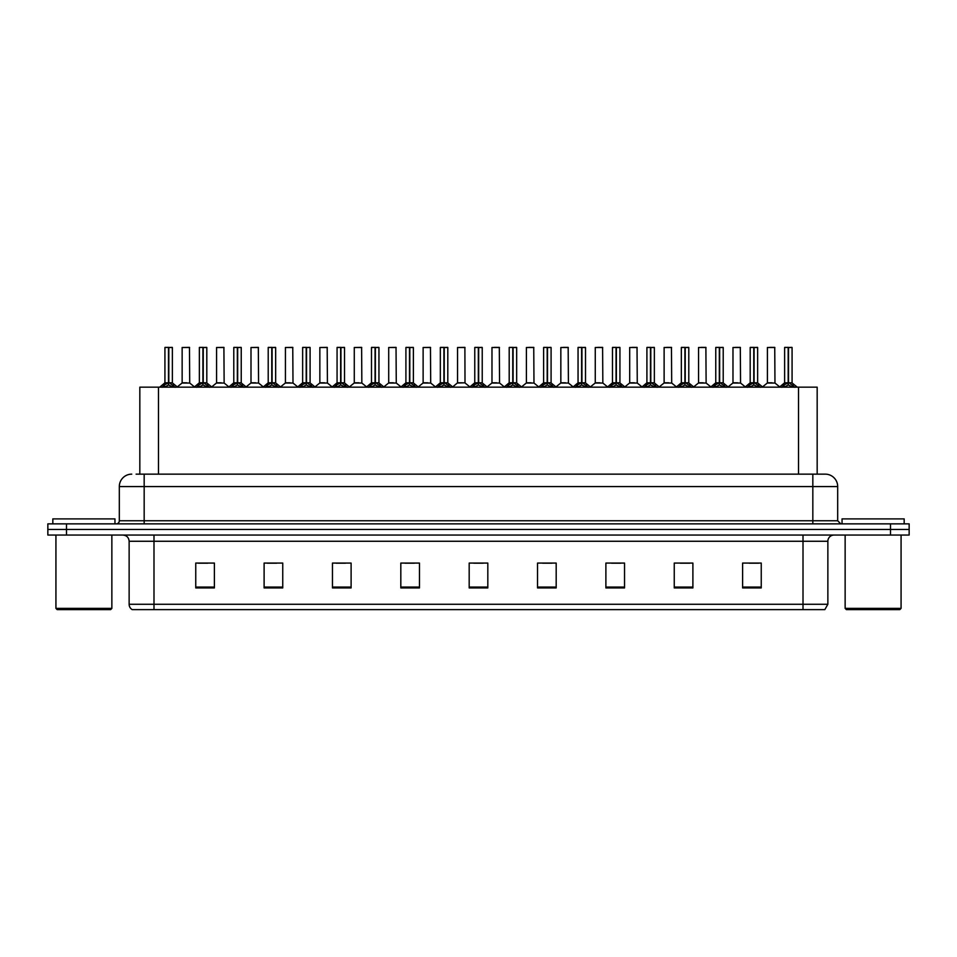 <?xml version="1.0" encoding="UTF-8"?>
<svg xmlns="http://www.w3.org/2000/svg" width="957" height="957" viewBox="0 0 957 957"><rect width="100%" height="100%" fill="white"/><g stroke="black" fill="none" stroke-linecap="round" stroke-linejoin="round"><path stroke-width="1.44" d="M139.83 474.146L139.83 387.154L817.17 387.154L817.17 474.146M827.865 604.274L824.826 609.621L803.007 609.621L803.007 604.274L827.865 604.274L827.865 541.267A6.209 6.209 0 0 1 834.085 535.047M803.007 609.621L132.174 609.621A6.209 6.209 0 0 1 129.135 604.274L129.135 541.267C128.764 537.487 126.695 535.418 122.915 535.047M909.15 535.047L909.15 529.46L47.85 529.46L47.85 535.047L66.488 535.047L66.488 529.46L47.85 529.46L47.85 523.862L66.488 523.862L66.488 529.46L909.15 529.46L909.15 535.047L66.488 535.047M761.246 587.933L761.246 563.075L742.608 563.075L742.608 587.933L761.246 587.933M692.892 587.933L692.892 563.075L674.254 563.075L674.254 587.933L692.892 587.933M624.538 587.933L624.538 563.075L605.889 563.075L605.889 587.933L624.538 587.933M556.184 587.933L556.184 563.075L537.535 563.075L537.535 587.933L556.184 587.933M214.392 587.933L214.392 563.075L195.754 563.075L195.754 587.933L214.392 587.933M282.746 587.933L282.746 563.075L264.108 563.075L264.108 587.933L282.746 587.933M351.111 587.933L351.111 563.075L332.462 563.075L332.462 587.933L351.111 587.933M419.465 587.933L419.465 563.075L400.816 563.075L400.816 587.933L419.465 587.933M487.819 587.933L487.819 563.075L469.181 563.075L469.181 587.933L487.819 587.933M611.547 563.206L620.866 563.206M680.403 563.206L689.722 563.206M749.259 563.206L758.578 563.206M404.99 563.206L414.309 563.206M336.134 563.206L345.453 563.206M267.278 563.206L276.597 563.206M198.422 563.206L207.741 563.206M542.691 563.206L552.01 563.206M473.835 563.206L483.165 563.206M136.384 474.146L825.257 474.146A12.429 12.429 0 0 1 837.686 486.575L837.686 520.752L840.796 523.862M136.097 474.146L144.172 474.146L144.172 486.575L119.314 486.575L119.314 520.752A3.11 3.11 0 0 1 116.204 523.862M131.743 474.146A12.429 12.429 0 0 0 119.314 486.575M909.15 523.862L909.15 529.46L909.15 523.862L66.488 523.862M837.686 486.575L812.828 486.575L812.828 474.146L825.257 474.146M162.164 387.298L164.425 384.905L168.492 382.848L168.492 385.013L168.599 382.178L175.155 387.298M164.927 347.499L168.504 347.379L164.927 347.499L164.927 382.8L168.492 382.848M172.38 347.499L168.815 347.499L168.815 382.8L172.38 382.8L172.38 347.499L165.047 347.379M168.815 347.499L172.26 347.379M168.492 347.499L168.492 382.8L164.927 382.8L159.747 387.154M168.815 347.379L168.815 382.848M172.894 384.905L172.894 387.154L168.815 385.013M168.492 385.013L164.425 387.166L164.425 384.905M168.504 347.379L168.492 382.8M168.599 347.379L167.415 347.379M186.806 382.8L182.033 383.039L189.713 383.039L189.474 347.379L182.141 347.499L182.141 382.8L186.029 382.8M196.592 387.298L198.853 384.905L202.92 382.848L202.92 385.013L203.028 382.178L209.583 387.298M199.355 347.499L202.92 347.379L199.355 347.499L199.355 382.8L202.92 382.848M206.808 347.499L203.243 347.499L203.243 382.8L206.808 382.8L206.808 347.499L199.475 347.379M203.243 347.499L206.688 347.379M202.92 347.499L202.92 382.8L199.355 382.8L194.175 387.154M203.243 347.379L203.243 382.848M207.322 384.905L207.322 387.154L203.243 385.013M202.92 385.013L198.853 387.166L198.853 384.905M202.92 347.379L202.92 382.8M203.028 347.379L201.843 347.379M231.02 387.298L233.281 384.905L237.348 382.848L237.348 385.013L237.456 382.178L244.011 387.298M233.783 347.499L237.348 347.379L233.783 347.499L233.783 382.8L237.348 382.848M241.236 347.499L237.671 347.499L237.671 382.8L241.236 382.8L241.236 347.499L233.903 347.379M237.671 347.499L241.116 347.379M237.348 347.499L237.348 382.8L233.783 382.8L228.603 387.154M237.671 347.379L237.671 382.848M241.75 384.905L241.75 387.154L237.671 385.013M237.348 385.013L233.281 387.166L233.281 384.905M237.348 347.379L237.348 382.8M237.456 347.379L236.271 347.379M265.436 387.298L267.697 384.905L271.776 382.848L271.776 385.013L271.884 382.178L278.427 387.298M268.211 347.499L271.776 347.379L268.211 347.499L268.211 382.8L271.776 382.848M275.664 347.499L272.099 347.499L272.099 382.8L275.664 382.8L275.664 347.499L268.331 347.379M272.099 347.499L275.544 347.379M271.776 347.499L271.776 382.8L268.211 382.8L263.031 387.154M272.099 347.379L272.099 382.848M276.178 384.905L276.178 387.154L272.099 385.013M271.776 385.013L267.697 387.166L267.697 384.905M271.776 347.379L271.776 382.8M271.884 347.379L270.699 347.379M299.864 387.298L302.125 384.905L306.204 382.848L306.204 385.013L306.312 382.178L312.855 387.298M302.639 347.499L306.204 347.379L302.639 347.499L302.639 382.8L306.204 382.848M310.092 347.499L306.527 347.499L306.527 382.8L310.092 382.8L310.092 347.499L302.759 347.379M306.527 347.499L309.972 347.379M306.204 347.499L306.204 382.8L302.639 382.8L297.46 387.154M306.527 347.379L306.527 382.848M310.594 384.905L310.594 387.154L306.527 385.013M306.204 385.013L302.125 387.166L302.125 384.905M306.204 347.379L306.204 382.8M306.312 347.379L305.116 347.379M221.234 382.8L216.449 383.039L224.141 383.039L223.902 347.379L216.569 347.499L216.569 382.8L220.457 382.8M255.663 382.8L250.878 383.039L258.569 383.039L258.33 347.379L250.997 347.499L250.997 382.8L254.885 382.8M290.091 382.8L285.306 383.039L292.998 383.039L292.758 347.379L285.425 347.499L285.425 382.8L289.313 382.8M114.96 523.862L114.96 518.897L52.826 518.897L52.826 523.862M55.925 535.047L55.925 608.377L111.861 608.377L111.861 535.047M111.861 608.377L110.617 609.621L57.169 609.621L55.925 608.377M904.174 523.862L904.174 518.897L842.04 518.897L842.04 523.862M845.139 535.047L845.139 608.377L901.075 608.377L901.075 535.047M901.075 608.377L899.831 609.621L846.383 609.621L845.139 608.377M334.292 387.298L336.553 384.905L340.632 382.848L340.632 385.013L340.74 382.178L347.283 387.298M337.067 347.499L340.632 347.379L337.067 347.499L337.067 382.8L340.632 382.848M344.52 347.499L340.955 347.499L340.955 382.8L344.52 382.8L344.52 347.499L337.187 347.379M340.955 347.499L344.4 347.379M340.632 347.499L340.632 382.8L337.067 382.8L331.876 387.154M340.943 347.379L340.955 382.848M345.022 384.905L345.022 387.154L340.955 385.013M340.632 385.013L336.553 387.166L336.553 384.905M340.632 347.379L340.632 382.8M340.74 347.379L339.544 347.379M368.72 387.298L370.981 384.905L375.06 382.848L375.06 385.013L375.168 382.178L381.711 387.298M371.495 347.499L375.06 347.379L371.495 347.499L371.495 382.8L375.06 382.848M378.948 347.499L375.383 347.499L375.383 382.8L378.948 382.8L378.948 347.499L371.615 347.379M375.383 347.499L378.828 347.379M375.06 347.499L375.06 382.8L371.495 382.8L366.304 387.154M375.371 347.379L375.383 382.848M379.45 384.905L379.45 387.154L375.383 385.013M375.06 385.013L370.981 387.166L370.981 384.905M375.06 347.379L375.06 382.8M375.168 347.379L373.972 347.379M403.148 387.298L405.409 384.905L409.488 382.848L409.488 385.013L409.596 382.178L416.139 387.298M405.912 347.499L409.488 347.379L405.912 347.499L405.912 382.8L409.488 382.848M413.376 347.499L409.811 347.499L409.811 382.8L413.376 382.8L413.376 347.499L406.043 347.379M409.811 347.499L413.245 347.379M409.488 347.499L409.488 382.8L405.924 382.8L400.732 387.154M409.799 347.379L409.811 382.848M413.879 384.905L413.879 387.154L409.811 385.013M409.488 385.013L405.409 387.166L405.409 384.905M409.488 347.379L409.488 382.8M409.596 347.379L408.4 347.379M324.519 382.8L319.734 383.039L327.426 383.039L327.186 347.379L319.853 347.499L319.853 382.8L323.741 382.8M358.947 382.8L354.162 383.039L361.842 383.039L361.614 347.379L354.281 347.499L354.281 382.8L358.169 382.8M393.375 382.8L388.59 383.039L396.27 383.039L396.031 347.379L388.709 347.499L388.709 382.8L392.597 382.8M437.576 387.298L439.837 384.905L443.904 382.848L443.904 385.013L444.024 382.178L450.568 387.298M440.34 347.499L443.916 347.379L440.34 347.499L440.34 382.8L443.904 382.848M447.804 347.499L444.239 347.499L444.239 382.8L447.804 382.8L447.804 347.499L440.471 347.379M444.239 347.499L447.673 347.379M443.904 347.499L443.904 382.8L440.352 382.8L435.16 387.154M444.227 347.379L444.239 382.848M448.307 384.905L448.307 387.154L444.239 385.013M443.904 385.013L439.837 387.166L439.837 384.905M443.916 347.379L443.904 382.8M444.024 347.379L442.828 347.379M472.004 387.298L474.265 384.905L478.333 382.848L478.333 385.013L478.44 382.178L484.996 387.298M474.768 347.499L478.344 347.379L474.768 347.499L474.768 382.8L478.333 382.848M482.232 347.499L478.667 347.499L478.667 382.8L482.232 382.8L482.232 347.499L474.899 347.379M478.667 347.499L482.101 347.379M478.333 347.499L478.333 382.8L474.768 382.8L469.588 387.154M478.656 347.379L478.667 382.848M482.735 384.905L482.735 387.154L478.667 385.013M478.333 385.013L474.265 387.166L474.265 384.905M478.344 347.379L478.333 382.8M478.44 347.379L477.256 347.379M506.432 387.298L508.693 384.905L512.761 382.848L512.761 385.013L512.868 382.178L519.424 387.298M509.196 347.499L512.773 347.379L509.196 347.499L509.196 382.8L512.761 382.848M516.66 347.499L513.096 347.499L513.096 382.8L516.66 382.8L516.66 347.499L509.327 347.379M513.096 347.499L516.529 347.379M512.761 347.499L512.761 382.8L509.196 382.8L504.016 387.154M513.084 347.379L513.096 382.848M517.163 384.905L517.163 387.154L513.096 385.013M512.761 385.013L508.693 387.166L508.693 384.905M512.773 347.379L512.761 382.8M512.868 347.379L511.684 347.379M540.861 387.298L543.121 384.905L547.189 382.848L547.189 385.013L547.296 382.178L553.852 387.298M543.624 347.499L547.201 347.379L543.624 347.499L543.624 382.8L547.189 382.848M551.088 347.499L547.512 347.499L547.512 382.8L551.088 382.8L551.088 347.499L543.755 347.379M547.512 347.499L550.957 347.379M547.189 347.499L547.189 382.8L543.624 382.8L538.444 387.154M547.512 347.379L547.512 382.848M551.591 384.905L551.591 387.154L547.512 385.013M547.189 385.013L543.121 387.166L543.121 384.905M547.201 347.379L547.189 382.8M547.296 347.379L546.112 347.379M575.289 387.298L577.55 384.905L581.617 382.848L581.617 385.013L581.724 382.178L588.28 387.298M578.052 347.499L581.629 347.379L578.052 347.499L578.052 382.8L581.617 382.848M585.505 347.499L581.94 347.499L581.94 382.8L585.505 382.8L585.505 347.499L578.172 347.379M581.94 347.499L585.385 347.379M581.617 347.499L581.617 382.8L578.052 382.8L572.872 387.154M581.94 347.379L581.94 382.848M586.019 384.905L586.019 387.154L581.94 385.013M581.617 385.013L577.55 387.166L577.55 384.905M581.629 347.379L581.617 382.8M581.724 347.379L580.54 347.379M427.803 382.8L423.018 383.039L430.698 383.039L430.459 347.379L423.126 347.499L423.126 382.8L427.025 382.8M465.006 382.8L464.887 347.379L457.554 347.499L457.554 382.8L461.453 382.8M462.231 382.8L457.554 382.8L452.685 386.903M496.659 382.8L491.874 383.039L499.554 383.039L499.315 347.379L491.982 347.499L491.982 382.8L495.882 382.8M496.958 347.379L494.47 347.379M531.087 382.8L526.302 383.039L533.982 383.039L533.743 347.379L526.41 347.499L526.41 382.8L530.298 382.8M531.386 347.379L528.898 347.379M565.503 382.8L560.73 383.039L568.41 383.039L568.171 347.379L560.838 347.499L560.838 382.8L564.726 382.8M565.814 347.379L563.326 347.379M609.717 387.298L611.978 384.905L616.045 382.848L616.045 385.013L616.152 382.178L622.708 387.298M612.48 347.499L616.057 347.379L612.48 347.499L612.48 382.8L616.045 382.848M619.933 347.499L616.368 347.499L616.368 382.8L619.933 382.8L619.933 347.499L612.6 347.379M616.368 347.499L619.813 347.379M616.045 347.499L616.045 382.8L612.48 382.8L607.3 387.154M616.368 347.379L616.368 382.848M620.447 384.905L620.447 387.154L616.368 385.013M616.045 385.013L611.978 387.166L611.978 384.905M616.057 347.379L616.045 382.8M616.152 347.379L614.968 347.379M644.145 387.298L646.406 384.905L650.473 382.848L650.473 385.013L650.581 382.178L657.136 387.298M646.908 347.499L650.473 347.379L646.908 347.499L646.908 382.8L650.473 382.848M654.361 347.499L650.796 347.499L650.796 382.8L654.361 382.8L654.361 347.499L647.028 347.379M650.796 347.499L654.241 347.379M650.473 347.499L650.473 382.8L646.908 382.8L641.728 387.154M650.796 347.379L650.796 382.848M654.875 384.905L654.875 387.154L650.796 385.013M650.473 385.013L646.406 387.166L646.406 384.905M650.473 347.379L650.473 382.8M650.581 347.379L649.396 347.379M678.573 387.298L680.822 384.905L684.901 382.848L684.901 385.013L685.009 382.178L691.564 387.298M681.336 347.499L684.901 347.379L681.336 347.499L681.336 382.8L684.901 382.848M688.789 347.499L685.224 347.499L685.224 382.8L688.789 382.8L688.789 347.499L681.456 347.379M685.224 347.499L688.669 347.379M684.901 347.499L684.901 382.8L681.336 382.8L676.156 387.154M685.224 347.379L685.224 382.848M689.303 384.905L689.303 387.154L685.224 385.013M684.901 385.013L680.822 387.166L680.822 384.905M684.901 347.379L684.901 382.8M685.009 347.379L683.824 347.379M712.989 387.298L715.25 384.905L719.329 382.848L719.329 385.013L719.437 382.178L725.98 387.298M715.764 347.499L719.329 347.379L715.764 347.499L715.764 382.8L719.329 382.848M723.217 347.499L719.652 347.499L719.652 382.8L723.217 382.8L723.217 347.499L715.884 347.379M719.652 347.499L723.097 347.379M719.329 347.499L719.329 382.8L715.764 382.8L710.584 387.154M719.652 347.379L719.652 382.848M723.719 384.905L723.719 387.154L719.652 385.013M719.329 385.013L715.25 387.166L715.25 384.905M719.329 347.379L719.329 382.8M719.437 347.379L718.252 347.379M747.417 387.298L749.678 384.905L753.757 382.848L753.757 385.013L753.865 382.178L760.408 387.298M750.192 347.499L753.757 347.379L750.192 347.499L750.192 382.8L753.757 382.848M757.645 347.499L754.08 347.499L754.08 382.8L757.645 382.8L757.645 347.499L750.312 347.379M754.08 347.499L757.525 347.379M753.757 347.499L753.757 382.8L750.192 382.8L745.013 387.154M754.08 347.379L754.08 382.848M758.147 384.905L758.147 387.154L754.08 385.013M753.757 385.013L749.678 387.166L749.678 384.905M753.757 347.379L753.757 382.8M753.865 347.379L752.669 347.379M781.845 387.298L784.106 384.905L788.185 382.848L788.185 385.013L788.293 382.178L794.836 387.298M784.62 347.499L788.185 347.379L784.62 347.499L784.62 382.8L788.185 382.848M792.073 347.499L788.508 347.499L788.508 382.8L792.073 382.8L792.073 347.499L784.74 347.379M788.508 347.499L791.953 347.379M788.185 347.499L788.185 382.8L784.62 382.8L779.429 387.154M788.496 347.379L788.508 382.848M792.575 384.905L792.575 387.154L788.508 385.013M788.185 385.013L784.106 387.166L784.106 384.905M788.185 347.379L788.185 382.8M788.293 347.379L787.097 347.379M599.931 382.8L595.158 383.039L602.838 383.039L602.599 347.379L595.266 347.499L595.266 382.8L599.154 382.8M600.242 347.379L597.754 347.379M634.359 382.8L629.574 383.039L637.266 383.039L637.027 347.379L629.694 347.499L629.694 382.8L633.582 382.8M634.67 347.379L632.182 347.379M668.787 382.8L664.002 383.039L671.694 383.039L671.455 347.379L664.122 347.499L664.122 382.8L668.01 382.8M669.087 347.379L666.61 347.379M703.216 382.8L698.431 383.039L706.122 383.039L705.883 347.379L698.55 347.499L698.55 382.8L702.438 382.8M703.515 347.379L701.038 347.379M737.644 382.8L732.859 383.039L740.551 383.039L740.311 347.379L732.978 347.499L732.978 382.8L736.866 382.8M737.943 347.379L735.466 347.379M772.072 382.8L767.287 383.039L774.967 383.039L774.739 347.379L767.406 347.499L767.406 382.8L771.294 382.8M772.371 347.379L769.883 347.379M158.479 474.146L158.479 387.154M798.521 474.146L798.521 387.154M803.007 535.047L803.007 541.267L129.135 541.267M827.865 541.267L803.007 541.267L803.007 604.274L153.993 604.274L153.993 609.621M129.135 604.274L153.993 604.274L153.993 535.047M890.512 535.047L890.512 523.862M487.819 587.072L469.181 587.072M419.465 587.072L400.816 587.072M351.111 587.072L332.462 587.072M282.746 587.072L264.108 587.072M214.392 587.072L195.754 587.072M556.184 587.072L537.535 587.072M624.538 587.072L605.889 587.072M692.892 587.072L674.254 587.072M761.246 587.072L742.608 587.072M144.172 523.862L144.172 520.752L837.686 520.752M119.314 520.752L144.172 520.752L144.172 486.575L812.828 486.575L812.828 523.862M168.085 383.051L164.819 383.039M168.815 382.8L172.38 382.8L169.233 383.051M173.54 385.48L173.54 387.154M163.767 385.48L163.767 387.154M189.594 347.499L182.141 347.499M202.513 383.051L199.235 383.039M203.243 382.8L206.808 382.8L203.65 383.051M207.968 385.48L207.968 387.154M198.195 385.48L198.195 387.154M236.941 383.051L233.664 383.039M237.671 382.8L241.236 382.8L238.078 383.051M242.396 385.48L242.396 387.154M232.623 385.48L232.623 387.154M271.369 383.051L268.092 383.039M272.099 382.8L275.664 382.8L272.506 383.051M276.824 385.48L276.824 387.154M267.051 385.48L267.051 387.154M305.797 383.051L302.52 383.039M306.527 382.8L310.092 382.8L306.934 383.051M311.252 385.48L311.252 387.154M301.479 385.48L301.479 387.154M224.022 347.499L216.569 347.499M258.45 347.499L250.997 347.499M292.878 347.499L285.425 347.499M340.225 383.051L336.948 383.039M340.955 382.8L344.52 382.8L341.362 383.051M345.68 385.48L345.68 387.154M335.907 385.48L335.907 387.154M374.642 383.051L371.376 383.039M375.383 382.8L378.948 382.8L375.79 383.051M380.108 385.48L380.108 387.154M370.335 385.48L370.335 387.154M409.07 383.051L405.804 383.039M409.811 382.8L413.376 382.8L410.218 383.051M414.537 385.48L414.537 387.154M404.763 385.48L404.763 387.154M327.306 347.499L319.853 347.499M361.734 347.499L354.281 347.499M396.162 347.499L388.709 347.499M443.498 383.051L440.232 383.039M444.239 382.8L447.804 382.8L444.646 383.051M448.965 385.48L448.965 387.154M439.179 385.48L439.179 387.154M477.926 383.051L474.66 383.039M478.667 382.8L482.232 382.8L479.074 383.051M483.393 385.48L483.393 387.154M473.607 385.48L473.607 387.154M512.354 383.051L509.088 383.039M513.096 382.8L516.648 382.8L513.502 383.051M517.821 385.48L517.821 387.154M508.035 385.48L508.035 387.154M546.782 383.051L543.516 383.039M547.512 382.8L551.076 382.8L547.93 383.051M552.237 385.48L552.237 387.154M542.463 385.48L542.463 387.154M581.21 383.051L577.944 383.039M581.94 382.8L585.505 382.8L582.358 383.051M586.665 385.48L586.665 387.154M576.892 385.48L576.892 387.154M430.59 347.499L423.126 347.499M465.018 382.8L457.446 383.039M465.018 347.499L457.554 347.499M499.446 347.499L491.982 347.499M533.874 347.499L526.41 347.499M568.291 347.499L560.838 347.499M615.638 383.051L612.372 383.039M616.368 382.8L619.933 382.8L616.775 383.051M621.093 385.48L621.093 387.154M611.32 385.48L611.32 387.154M650.066 383.051L646.788 383.039M650.796 382.8L654.361 382.8L651.203 383.051M655.521 385.48L655.521 387.154M645.748 385.48L645.748 387.154M684.494 383.051L681.217 383.039M685.224 382.8L688.789 382.8L685.631 383.051M689.949 385.48L689.949 387.154M680.176 385.48L680.176 387.154M718.922 383.051L715.645 383.039M719.652 382.8L723.217 382.8L720.059 383.051M724.377 385.48L724.377 387.154M714.604 385.48L714.604 387.154M753.35 383.051L750.073 383.039M754.08 382.8L757.645 382.8L754.487 383.051M758.805 385.48L758.805 387.154M749.032 385.48L749.032 387.154M787.767 383.051L784.501 383.039M788.508 382.8L792.073 382.8L788.915 383.051M793.233 385.48L793.233 387.154M783.46 385.48L783.46 387.154M602.719 347.499L595.266 347.499M637.147 347.499L629.694 347.499M671.575 347.499L664.122 347.499M706.003 347.499L698.55 347.499M740.431 347.499L732.978 347.499M774.859 347.499L767.406 347.499M172.499 383.039L177.571 387.154M182.033 383.039L177.26 386.903M189.713 383.039L194.474 386.903M206.927 383.039L211.987 387.154M241.355 383.039L246.416 387.154M275.783 383.039L280.844 387.154M310.212 383.039L315.272 387.154M216.449 383.039L211.688 386.903M224.141 383.039L228.902 386.903M250.878 383.039L246.116 386.903M258.569 383.039L263.331 386.903M285.306 383.039L280.545 386.903M292.998 383.039L297.759 386.903M344.628 383.039L349.7 387.154M379.056 383.039L384.128 387.154M413.484 383.039L418.556 387.154M319.734 383.039L314.973 386.903M327.426 383.039L332.187 386.903M354.162 383.039L349.401 386.903M361.842 383.039L366.615 386.903M388.59 383.039L383.829 386.903M396.27 383.039L401.043 386.903M447.912 383.039L452.984 387.154M482.34 383.039L487.412 387.154M516.768 383.039L521.84 387.154M551.196 383.039L556.268 387.154M585.624 383.039L590.696 387.154M423.018 383.039L418.257 386.903M430.698 383.039L435.471 386.903M465.126 383.039L469.899 386.903M491.874 383.039L487.101 386.903M499.554 383.039L504.315 386.903M526.302 383.039L521.529 386.903M533.982 383.039L538.743 386.903M560.73 383.039L555.957 386.903M568.41 383.039L573.171 386.903M620.052 383.039L625.124 387.154M654.48 383.039L659.54 387.154M688.908 383.039L693.969 387.154M723.336 383.039L728.397 387.154M757.765 383.039L762.825 387.154M792.181 383.039L797.253 387.154M595.158 383.039L590.385 386.903M602.838 383.039L607.599 386.903M629.574 383.039L624.813 386.903M637.266 383.039L642.027 386.903M664.002 383.039L659.241 386.903M671.694 383.039L676.455 386.903M698.431 383.039L693.669 386.903M706.122 383.039L710.884 386.903M732.859 383.039L728.098 386.903M740.551 383.039L745.312 386.903M767.287 383.039L762.526 386.903M774.967 383.039L779.74 386.903"/></g></svg>
